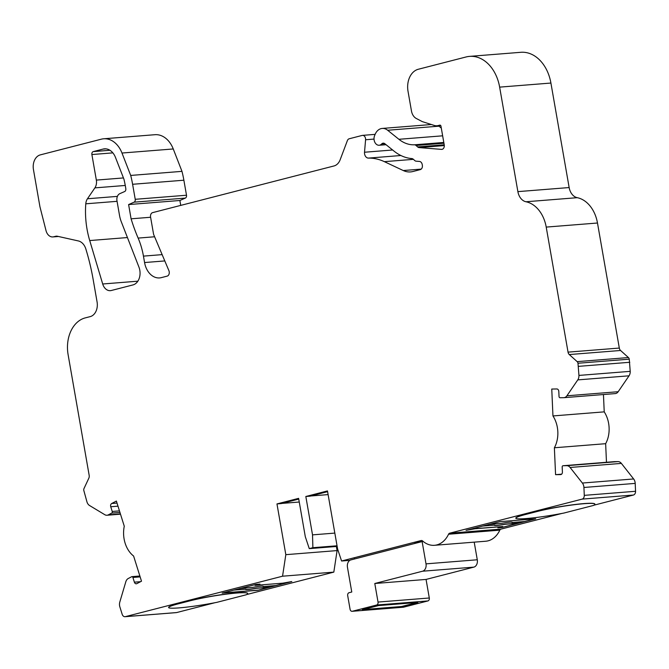 <?xml version="1.0" encoding="UTF-8"?>
<svg xmlns="http://www.w3.org/2000/svg" width="669" height="669" viewBox="0 0 669 669"><rect width="100%" height="100%" fill="white"/><g stroke="black" fill="none" stroke-linecap="round" stroke-linejoin="round"><path stroke-width="1" d="M291.082 581.62L275.787 585.559L263.059 586.571A9.04 0.778 170.1 0 0 263.36 586.303A9.04 0.778 170.1 0 0 260.918 586.195A9.04 0.778 170.1 0 0 252.623 587.399L240.623 588.352M535.024 518.86L524.688 521.519L511.961 522.531A9.04 0.778 170.1 0 0 512.262 522.263A9.04 0.778 170.1 0 0 509.828 522.154A9.04 0.778 170.1 0 0 501.524 523.359L489.524 524.312M526.294 518.55A40.349 3.479 170.1 0 0 563.9 513.056L593.411 505.463A40.349 3.479 170.1 0 0 594.908 504.192A40.349 3.479 170.1 0 0 569.511 505.346A31.527 2.718 170.1 0 0 536.931 511.559L525.5 514.369A31.527 2.718 170.1 0 0 515.807 518.09L515.832 518.216A31.527 2.718 170.1 0 0 517.363 518.768A40.349 3.479 170.1 0 0 526.294 518.55M179.091 607.887A40.349 3.479 170.1 0 0 216.697 602.384L246.209 594.791A40.349 3.479 170.1 0 0 247.706 593.52A40.349 3.479 170.1 0 0 222.309 594.682A31.527 2.718 170.1 0 0 189.728 600.896L178.305 603.706A31.527 2.718 170.1 0 0 168.613 607.427L168.63 607.552A31.527 2.718 170.1 0 0 170.16 608.104A40.349 3.479 170.1 0 0 179.091 607.887M110.745 506.742A2.525 1.848 -94.5 0 1 111.706 503.498L116.389 501.064L124.275 526.235A25.221 18.498 -94.5 0 0 133.608 556.031L141.502 581.202L136.819 583.644A2.525 1.848 -94.5 0 1 136.284 583.794A2.525 1.848 -94.5 0 1 134.377 582.172L132.905 577.456A1.263 0.928 -94.5 0 0 131.684 576.72L128.281 578.493A6.305 4.624 -94.5 0 0 125.814 581.787L119.801 602.058A6.305 4.624 -94.5 0 0 119.86 606.875L122.168 614.259A3.78 2.776 -94.5 0 0 125.019 616.701A3.78 2.776 -94.5 0 0 125.371 616.642L282.552 576.201L285.822 554.668L276.966 503.924L298.617 498.355L305.307 536.722L309.27 548.63L312.883 547.702L312.523 534.865L305.825 496.498L327.467 490.929L337.619 549.098L341.583 561.007L421.169 540.535A2.525 1.848 -94.5 0 1 421.403 540.493A2.525 1.848 -94.5 0 1 422.565 540.92A25.848 18.958 -94.5 0 0 434.465 545.302A25.848 18.958 -94.5 0 0 448.556 534.23A2.525 1.848 -94.5 0 1 449.685 533.193L582.147 499.116A3.78 2.776 -94.5 0 0 584.28 495.361L583.928 487.475A6.305 4.624 -94.5 0 0 583.811 486.38A6.305 4.624 -94.5 0 0 582.373 483.043L570.105 467.472A6.305 4.624 -94.5 0 0 566.752 465.674L563.047 465.733A1.263 0.928 -94.5 0 0 562.177 467.004L562.403 472.038A2.525 1.848 -94.5 0 1 560.747 474.58A2.525 1.848 -94.5 0 1 560.664 474.589L555.571 474.664L554.375 447.77A25.221 18.498 -94.5 0 0 557.352 427.424A25.221 18.498 -94.5 0 0 552.954 415.942L551.758 389.04L556.842 388.965A2.525 1.848 -94.5 0 1 558.757 391.022A2.525 1.848 -94.5 0 1 558.807 391.457L559.033 396.5A1.263 0.928 -94.5 0 0 560.012 397.746L563.716 397.687A6.305 4.624 -94.5 0 0 563.942 397.679A6.305 4.624 -94.5 0 0 566.911 395.797L577.773 379.892A6.305 4.624 -94.5 0 0 578.936 375.418L577.991 363.25A2.525 1.848 -94.5 0 0 577.155 361.636L569.294 354.562A3.78 2.776 -94.5 0 1 568.04 352.137L546.213 227.092A31.527 23.122 -94.5 0 0 525.976 201.762A12.611 9.249 -94.5 0 1 517.881 191.627L499.643 87.129A37.832 27.747 -94.5 0 0 469.588 56.38A37.832 27.747 -94.5 0 0 466.109 56.957L418.309 69.258A18.916 13.873 -94.5 0 0 408.023 91.302L411.46 110.979A10.085 7.401 -94.5 0 0 416.319 118.497L422.264 121.607L434.298 125.454A12.611 9.249 -94.5 0 0 436.991 125.772A12.611 9.249 -94.5 0 0 438.153 125.58L439.842 125.145A1.263 0.928 -94.5 0 1 440.963 126.148L444.233 144.914A3.78 2.776 -94.5 0 1 441.833 149.379A3.78 2.776 -94.5 0 1 441.507 149.379L419.078 147.581A3.78 2.776 -94.5 0 1 417.648 146.929L416.018 145.466A3.78 2.776 -94.5 0 0 414.345 144.805A37.832 27.747 -94.5 0 1 398.9 139.294L387.66 130.254A12.611 9.249 -94.5 0 0 382.233 128.431A12.611 9.249 -94.5 0 0 374.807 135.188A6.305 4.624 -94.5 0 0 374.682 141.945A6.305 4.624 -94.5 0 0 379.147 145.248A6.305 4.624 -94.5 0 0 381.673 143.944L384.8 143.693L394.024 151.119A51.697 37.916 -94.5 0 0 411.853 158.578A3.78 2.776 -94.5 0 1 413.283 159.239L414.73 160.527A3.78 2.776 -94.5 0 0 416.151 161.179L419.538 161.455A3.78 2.776 -94.5 0 1 422.214 164.532L422.34 165.21A3.78 2.776 -94.5 0 1 420.283 169.617L412.848 171.532A25.221 18.498 -94.5 0 1 410.523 171.916A25.221 18.498 -94.5 0 1 403.248 170.536L384.366 161.655A63.053 46.245 -94.5 0 0 368.427 158.093A5.043 3.696 -94.5 0 1 364.521 152.239L365.583 139.754A3.78 2.776 -94.5 0 0 365.525 138.45A3.78 2.776 -94.5 0 0 362.523 135.372A3.78 2.776 -94.5 0 0 362.172 135.431L349.21 138.767A3.78 2.776 -94.5 0 0 347.37 140.624L340.153 159.757A12.611 9.249 -94.5 0 1 334.015 165.954L152.624 212.625A3.78 2.776 -94.5 0 0 150.567 217.032L153.594 234.359L168.906 270.669A3.78 2.776 -94.5 0 1 169.207 271.723A3.78 2.776 -94.5 0 1 167.15 276.13L161.338 277.627A18.916 13.873 -94.5 0 1 159.598 277.919A18.916 13.873 -94.5 0 1 144.571 262.541L143.45 256.118A63.053 46.245 -94.5 0 0 138.132 238.089A151.319 110.979 -94.5 0 1 131.091 218.813L128.607 204.572L134.068 202.172A2.525 1.848 -94.5 0 0 135.23 199.303L132.604 184.284A86.585 63.505 -94.5 0 0 130.706 175.437L121.984 153.034A25.221 18.498 -94.5 0 0 103.678 138.784A25.221 18.498 -94.5 0 0 101.496 139.135L40.307 154.882A12.611 9.249 -94.5 0 0 33.45 169.575L39.931 206.704L46.027 230.638A8.831 6.473 -94.5 0 0 52.851 236.926A8.831 6.473 -94.5 0 0 53.662 236.793L55.719 236.266A6.305 4.624 -94.5 0 1 56.296 236.165A6.305 4.624 -94.5 0 1 57.325 236.241L78.39 240.949A12.611 9.249 -94.5 0 1 86 249.504A189.151 138.726 -94.5 0 1 93.158 279.517L97.072 301.92A12.611 9.249 -94.5 0 1 90.206 316.621L85.247 317.892A31.527 23.122 -94.5 0 0 68.104 354.637L89.169 475.35A3.78 2.776 -94.5 0 1 88.835 478.184L84.01 488.521A2.525 1.848 -94.5 0 0 83.792 490.41L86.987 501.993A6.305 4.624 -94.5 0 0 89.546 505.513L104.79 514.695A6.305 4.624 -94.5 0 0 106.99 515.247A6.305 4.624 -94.5 0 0 108.336 514.854L111.74 513.081A1.263 0.928 -94.5 0 0 112.225 511.459L110.745 506.742L117.987 506.165M606.474 462.279L605.646 443.689A25.221 18.498 -94.5 0 0 608.623 423.343A25.221 18.498 -94.5 0 0 604.224 411.861L603.455 394.534M552.954 415.942L604.224 411.861M593.905 505.204L633.418 495.035A3.78 2.776 -94.5 0 0 635.55 491.28L635.199 483.394A6.305 4.624 -94.5 0 0 635.082 482.299A6.305 4.624 -94.5 0 0 633.643 478.962L621.376 463.4A6.305 4.624 -94.5 0 0 618.022 461.602L614.318 461.652A1.263 0.928 -94.5 0 0 614.226 461.66M96.344 180.095A8.831 6.473 -94.5 0 1 94.889 187.88L87.455 198.768A9.207 6.749 -94.5 0 0 85.783 203.811A75.664 55.494 -94.5 0 0 89.721 240.556L102.7 283.991A10.085 7.401 -94.5 0 0 110.352 290.664A10.085 7.401 -94.5 0 0 111.28 290.505L132.955 284.927A12.611 9.249 -94.5 0 0 139.813 270.234A12.611 9.249 -94.5 0 0 138.943 267.107L121.256 221.673A25.221 18.498 -94.5 0 1 119.525 215.426L116.975 200.8A6.305 4.624 -94.5 0 1 119.86 193.642L124.643 191.543A2.525 1.848 -94.5 0 0 125.814 188.758A76.5 56.104 -94.5 0 0 125.387 186.141A76.5 56.104 -94.5 0 0 123.89 179.058L115.461 157.391A15.136 11.097 -94.5 0 0 104.473 148.836A15.136 11.097 -94.5 0 0 103.085 149.07L93.259 151.604A2.525 1.848 -94.5 0 0 91.887 154.539L96.344 180.095L123.456 177.937M426.011 563.858L422.122 541.581L350.882 559.911A6.305 4.624 -94.5 0 0 347.454 567.262L351.769 592.015L349.067 592.709A2.525 1.848 -94.5 0 0 347.696 595.644L350.071 609.258A2.525 1.848 -94.5 0 0 352.078 611.307A2.525 1.848 -94.5 0 0 352.304 611.274L376.655 605.01A2.525 1.848 -94.5 0 0 378.027 602.067L374.791 583.502L422.582 571.209A6.305 4.624 -94.5 0 0 426.011 563.858L477.281 559.777L474.204 542.141M246.702 594.54L333.823 572.12L337.092 550.587L336.382 546.481M125.019 616.701L176.29 612.62A3.78 2.776 -94.5 0 0 176.641 612.561L214.749 602.761M180.73 205.391L179.877 200.491L185.338 198.091A2.525 1.848 -94.5 0 0 186.5 195.231L183.875 180.212A86.585 63.505 -94.5 0 0 181.976 171.356L173.254 148.961A25.221 18.498 -94.5 0 0 154.949 134.703L103.678 138.784M441.297 128.08L438.931 126.173A12.611 9.249 -94.5 0 0 438.254 125.672M517.881 191.627L569.152 187.554L550.913 83.048A37.832 27.747 -94.5 0 0 520.858 52.299L469.588 56.38M569.152 187.554A12.611 9.249 -94.5 0 0 577.247 197.681A31.527 23.122 -94.5 0 1 597.484 223.011L619.31 348.064A3.78 2.776 -94.5 0 0 620.564 350.481L628.425 357.555A2.525 1.848 -94.5 0 1 629.261 359.178L630.206 371.345A6.305 4.624 -94.5 0 1 629.044 375.811L618.181 391.716A6.305 4.624 -94.5 0 1 615.212 393.598A6.305 4.624 -94.5 0 1 614.987 393.606M449.685 533.193L500.956 529.12L561.952 513.424M500.956 529.12A2.525 1.848 -94.5 0 0 499.827 530.157A25.848 18.958 -94.5 0 1 485.736 541.229L434.465 545.302M276.966 503.924L281.239 503.581L298.742 499.082M305.825 496.498L310.098 496.164L327.601 491.656M501.934 527.498L535.752 518.801L499.868 521.653L466.05 530.35L475.065 528.753L502.837 526.545L497.878 527.824L501.934 527.498L517.923 523.258L505.195 524.27A9.04 0.778 170.1 0 1 494.458 525.366A9.04 0.778 170.1 0 1 494.759 525.098L482.759 526.051M594.908 504.192L594.883 504.066A40.349 3.479 170.1 0 0 569.486 505.229A31.527 2.718 170.1 0 0 536.914 511.434M222.108 593.119L255.926 584.422L259.982 584.096L255.023 585.375L282.795 583.167L291.809 581.562L257.991 590.267L222.108 593.119M247.706 593.52L247.681 593.395A40.349 3.479 170.1 0 0 222.284 594.557A31.527 2.718 170.1 0 0 189.712 600.77M282.552 576.201L333.823 572.12M421.972 541.622L414.78 542.191L354.269 557.762L354.478 558.983M403.106 607.235A2.525 1.848 -94.5 0 0 403.348 607.235A2.525 1.848 -94.5 0 0 403.574 607.193L427.926 600.929A2.525 1.848 -94.5 0 0 429.297 597.994L426.061 579.429L473.853 567.128A6.305 4.624 -94.5 0 0 477.281 559.777M362.347 609.752L401.651 606.624L417.882 602.451L378.579 605.579L362.347 609.752M374.791 583.502L426.061 579.429M422.122 541.581L423.234 541.497M414.78 542.191L414.989 543.412M341.583 561.007L349.862 560.354M555.571 474.664L561.634 474.179M554.375 447.77L605.646 443.689M578.526 366.353L629.797 362.28M384.809 143.701A3.78 2.776 -94.5 0 0 383.178 143.158A3.78 2.776 -94.5 0 0 381.673 143.944M131.091 218.813L150.609 217.258M128.607 204.572L179.877 200.491M130.706 175.437L181.976 171.356M285.822 554.668L337.092 550.587M281.95 503.406L299.252 502.026M309.27 548.63L337.151 546.414M312.883 547.702L337.042 545.787M312.523 534.865L334.826 533.093M310.809 495.98L328.111 494.6M168.63 607.552A31.527 2.718 170.1 0 1 178.322 603.831L189.728 600.896M515.832 518.216A31.527 2.718 170.1 0 1 525.525 514.494L536.931 511.559M255.023 585.375L259.254 584.154M245.573 589.347A9.04 0.778 170.1 0 0 256.277 588.185L268.997 587.173L275.059 585.618M268.997 587.173L257.991 590.267M222.81 592.935L257.975 590.142M233.857 590.091L245.858 589.138A9.04 0.778 170.1 0 0 245.556 589.414A9.04 0.778 170.1 0 0 256.294 588.31L269.022 587.298M498.581 527.64L501.917 527.373M466.753 530.174L475.049 528.627L502.837 526.545M494.475 525.299A9.04 0.778 170.1 0 0 505.179 524.145L517.898 523.133L523.961 521.577M483.47 525.876L494.759 525.098M234.568 589.916L245.858 589.138M363.05 609.568L401.634 606.507L417.155 602.51M112.225 511.459L119.467 510.882M582.373 483.043L633.643 478.962M582.147 499.116L633.418 495.035M125.371 616.642L176.641 612.561M91.887 154.539L112.852 152.875M93.259 151.604L109.942 150.274M103.085 149.07L105.886 148.853M102.7 283.991L137.847 281.189M89.721 240.556L127.436 237.554M85.783 203.811L117.067 201.327M87.455 198.768L117.393 196.385M94.889 187.88L125.27 185.464M352.304 611.274L403.574 607.193M376.655 605.01L427.926 600.929M378.027 602.067L429.297 597.994M422.582 571.209L473.853 567.128M421.169 540.535L421.637 540.493M448.556 534.23L499.827 530.157M584.28 495.361L635.55 491.28M583.928 487.475L635.199 483.394M570.105 467.472L621.376 463.4M566.752 465.674L618.022 461.602M563.047 465.733L614.318 461.652M566.911 395.797L618.181 391.716M577.773 379.892L629.044 375.811M578.936 375.418L630.206 371.345M577.991 363.25L629.261 359.178M577.155 361.636L628.425 357.555M569.294 354.562L620.564 350.481M568.04 352.137L619.31 348.064M546.213 227.092L597.484 223.011M525.976 201.762L577.247 197.681M499.643 87.129L550.913 83.048M438.153 125.58L440.587 125.387M441.507 149.379L442.15 149.329M419.078 147.581L444.308 145.574M417.648 146.929L444.216 144.813M416.018 145.466L443.948 143.241M414.345 144.805L443.806 142.464M398.9 139.294L442.652 135.815M387.66 130.254L438.931 126.173M403.248 170.536L421.227 169.106M384.366 161.655L413.417 159.347M368.427 158.093L400.89 155.517M364.521 152.239L392.636 149.998M365.583 139.754L374.021 139.085M144.571 262.541L164.8 260.935M143.45 256.118L162.141 254.63M138.132 238.089L154.614 236.776M134.068 202.172L185.338 198.091M135.23 199.303L186.5 195.231M132.604 184.284L183.875 180.212M121.984 153.034L173.254 148.961M53.662 236.793L58.186 236.433M55.719 236.266L56.89 236.174M108.336 514.854L120.403 513.892M111.74 513.081L119.952 512.429M111.706 503.498L117.016 503.08M134.377 582.172L140.59 581.679M132.905 577.456L140.147 576.879M362.523 135.372L375.117 134.369M352.078 611.307L403.348 607.235M562.997 465.733L614.276 461.66M563.942 397.679L615.212 393.598M436.991 125.772L440.67 125.479M382.233 128.431L431.388 124.526M379.147 145.248L386.055 144.705M52.851 236.926L58.42 236.483M106.99 515.247L120.495 514.177M131.952 576.645L139.871 576.009"/></g></svg>
